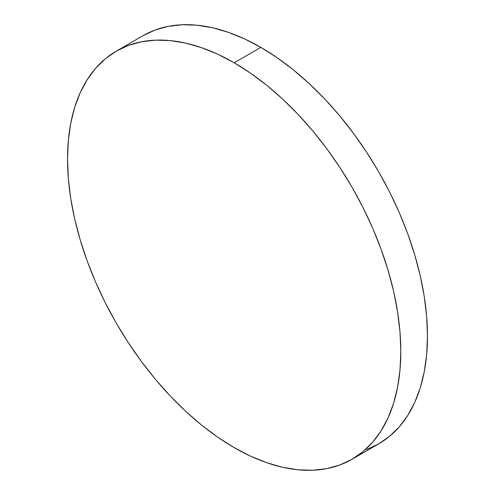 <?xml version="1.0" encoding="UTF-8"?>
<svg xmlns="http://www.w3.org/2000/svg" width="495" height="495" viewBox="0 0 495 495"><rect width="100%" height="100%" fill="white"/><g stroke="black" fill="none" stroke-linecap="round" stroke-linejoin="round"><path stroke-width="0.74" d="M366.548 449.584L378.663 443.897A235.663 136.063 -120 0 0 414.785 255.055A235.663 136.063 -120 0 0 260.834 47.384L234.166 62.778A235.663 136.063 60 0 1 388.123 270.449A235.663 136.063 60 0 1 352.001 459.292A235.663 136.063 60 0 1 234.166 447.616A235.663 136.063 60 0 1 80.215 239.945A235.663 136.063 60 0 1 116.337 51.103A235.663 136.063 60 0 1 234.166 62.778L260.834 47.384A235.663 136.063 -120 0 0 142.999 35.708L116.337 51.103L105.355 58.756L95.609 68.298L87.207 79.639L80.215 92.676L74.702 107.273L70.729 123.298L68.329 140.592L67.53 158.988L68.329 178.311L70.729 198.377L74.702 218.988L80.215 239.945L87.207 261.057L95.609 282.107L105.355 302.897L116.337 323.229L128.453 342.905L141.589 361.74L155.616 379.547L170.398 396.155L185.798 411.407L201.657 425.149L217.837 437.264L234.166 447.616L250.501 456.124L266.681 462.689L282.54 467.261L297.94 469.786L312.722 470.25L326.75 468.641L339.886 464.972L352.001 459.292L362.983 451.638L372.723 442.097L381.131 430.755L388.123 417.718L393.636 403.122L397.609 387.096L400.01 369.802L400.808 351.407L400.01 332.083L397.609 312.017L393.636 291.406L388.123 270.443L381.131 249.338L372.723 228.288L362.983 207.498L352.001 187.166L339.886 167.489L326.75 148.655L312.722 130.847L297.94 114.24L282.54 98.988L266.681 85.245L250.501 73.13L234.166 62.778L217.837 54.271L201.657 47.706L185.798 43.133L170.398 40.602L155.616 40.145L141.589 41.753L128.453 45.416L116.337 51.103M352.001 459.292L378.663 443.897L389.645 436.243L399.391 426.702L407.793 415.361L414.785 402.324L420.298 387.727L424.271 371.702L426.671 354.408L427.47 336.012L426.671 316.689L424.271 296.623L420.298 276.012L414.785 255.055L407.793 233.943L399.391 212.893L389.645 192.103L378.663 171.771L366.548 152.095L353.411 133.26L339.384 115.453L324.602 98.845L309.202 83.593L293.343 69.851L277.163 57.736L260.834 47.384L244.499 38.876L228.319 32.311L212.46 27.739L197.06 25.214L182.278 24.75L168.251 26.359L155.114 30.028L142.999 35.708"/></g></svg>
